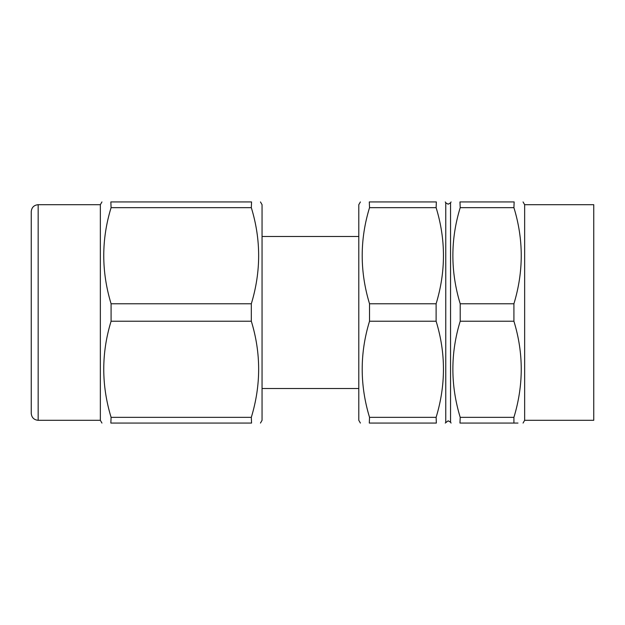 <?xml version="1.0" encoding="UTF-8"?>
<svg xmlns="http://www.w3.org/2000/svg" width="625" height="625" viewBox="0 0 625 625"><rect width="100%" height="100%" fill="white"/><g stroke="black" fill="none" stroke-linecap="round" stroke-linejoin="round"><path stroke-width="0.94" d="M369.531 207.656L436.117 207.656L436.359 201.938L369.297 201.938L369.531 207.656C359.758 239.539 359.758 271.578 369.531 303.781L369.531 321.219C359.758 353.094 359.758 385.133 369.531 417.344L369.297 423.062L436.359 423.062L436.117 417.344L369.531 417.344M369.531 303.781L436.117 303.781L436.117 321.219L369.531 321.219M360.398 201.938L358.797 204.695L358.797 420.305L360.398 423.062M251.32 207.656L251.562 201.938L110.844 201.938L111.086 207.656L251.32 207.656C261.094 239.539 261.094 271.578 251.32 303.781L111.086 303.781L111.086 321.219C101.312 353.094 101.312 385.133 111.086 417.344L110.844 423.062L251.562 423.062L251.32 417.344L111.086 417.344M251.32 303.781L251.32 321.219C261.094 353.094 261.094 385.133 251.32 417.344M38.164 204.695C33.961 205.109 31.656 207.414 31.25 211.609L31.25 413.391C31.656 417.586 33.961 419.891 38.164 420.305L38.164 204.695L100.352 204.695L100.352 420.305L101.945 423.062M111.086 207.656C101.312 239.539 101.312 271.578 111.086 303.781M524.648 420.305L593.75 420.305L593.75 204.695L524.648 204.695L524.648 420.305L523.055 423.062M460.203 207.656L513.914 207.656L514.156 201.938L459.969 201.938L460.203 207.656C450.43 239.539 450.43 271.578 460.203 303.781L460.203 321.219C450.43 353.094 450.43 385.133 460.203 417.344L459.969 423.062L517.984 423.062M460.203 303.781L513.914 303.781L513.914 321.219L460.203 321.219M358.797 388.516L262.055 388.516M262.055 236.484L358.797 236.484M460.203 417.344L513.914 417.344L513.914 423.062M513.914 207.656C523.688 239.539 523.688 271.578 513.914 303.781M513.914 321.219C523.688 353.094 523.688 385.133 513.914 417.344M111.086 321.219L251.32 321.219M260.461 201.938L262.055 204.695L262.055 420.305L260.461 423.062M436.117 207.656C445.898 239.539 445.898 271.578 436.117 303.781M436.117 321.219C445.898 353.094 445.898 385.133 436.117 417.344M445.766 422.18L445.766 202.82L448.164 204.203L450.555 202.82L450.555 422.18L448.164 420.797L445.258 423.062M100.352 204.695L101.945 201.938M450.555 202.82L451.07 201.938M450.555 422.18L451.07 423.062M524.648 204.695L523.055 201.938M38.164 420.305L100.352 420.305M445.766 202.82L445.258 201.938"/></g></svg>
